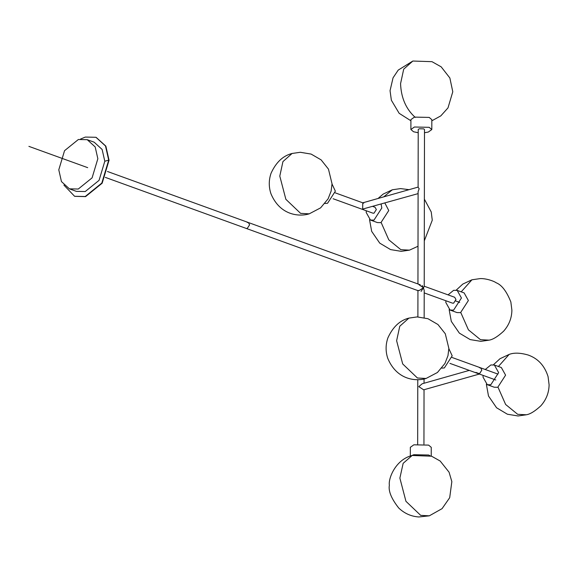 <?xml version="1.0" encoding="UTF-8"?>
<svg xmlns="http://www.w3.org/2000/svg" width="578" height="578" viewBox="0 0 578 578"><rect width="100%" height="100%" fill="white"/><g stroke="black" fill="none" stroke-linecap="round" stroke-linejoin="round"><path stroke-width="0.87" d="M479.494 367.781L480.556 367.803L481.835 370.086L479.487 373.72L475.904 372.427M58.79 169.816L61.456 181.586L69.418 188.847L78.276 189.028L92.097 177.851L97.848 158.719L95.182 146.942L87.227 139.688L78.362 139.508L64.541 150.685L58.79 169.816M69.418 188.847L76.368 191.361L85.233 191.542L99.055 180.365L104.806 161.233L102.133 149.464L94.178 142.202L87.227 139.688M80.58 139.038L85.327 137.073L95.955 137.289L105.507 145.996L108.707 160.128L101.807 183.082L85.219 196.498L74.591 196.282L63.898 185.09M96.129 137.354L105.853 146.126L109.054 160.251L102.154 183.212L85.566 196.621L74.764 196.339M418.147 290.705L246.199 228.418L247.261 228.44L249.609 224.799L248.33 222.516L247.268 222.494M421.073 291.406L423.421 287.765L422.142 285.481L423.421 287.765L421.073 291.406M424.483 132.738L428.305 132.051L431.809 129.551L429.165 127.312L414.397 127.016L410.893 129.515L413.537 131.755L418.212 132.73M431.809 129.551L431.824 119.646L429.179 117.406L414.419 117.11L410.915 119.61L410.893 129.515M410.322 456.056L410.337 447.314L413.848 444.814L428.609 445.111L431.253 447.35L431.239 456.093M411.522 455.659L413.826 454.72L428.594 455.016L430.046 455.695M332.025 183.992L335.363 191.174L327.531 203.297L324.966 203.478M366.3 210.768L366.185 212.444L370.44 220.052L373.98 220.124L381.812 208.001L381.126 204.128M370.44 220.052L377.391 222.573L380.931 222.646L388.763 210.522L384.883 203.059M448.853 348.635L452.191 355.81L444.366 367.933L441.794 368.114M483.129 375.404L483.02 377.08L487.268 384.688L490.809 384.76L498.641 372.637L494.392 365.029L490.845 364.956L485.267 369.508M487.268 384.688L494.219 387.209L497.766 387.282L505.591 375.158L501.343 367.543L494.392 365.029M445.92 300.77L445.804 302.439L450.06 310.054L453.6 310.126L461.432 298.002L457.184 290.387L453.636 290.315L448.058 294.867M450.06 310.054L457.01 312.575L460.558 312.647L468.382 300.524L464.134 292.909L457.184 290.387M469.285 370.39L422.178 383.778L418.819 386.646L423.674 389.818L479.379 374.045L481.835 370.086L480.556 367.803L497.94 374.096M418.118 187.091L362.774 202.82L362.652 209.084L418.104 193.623M417.945 283.964L418.104 191.679L419.158 188.71L418.111 187.243L418.212 129.53L419.267 128.778L423.696 128.865L424.49 129.537L424.216 286.464L423.421 287.765L418.985 290.647L417.937 290.402M105.304 177.374L246.199 228.418L247.261 228.44L249.609 224.799L248.33 222.516L107.443 171.478M333.116 198.745L372.933 213.174L373.995 213.195L376.343 209.554L375.064 207.271L372.868 206.476M418.992 284.708L423.421 287.765L424.209 290.416L424.158 317.633M424.201 292.901L452.552 303.168L453.614 303.19L455.963 299.556L454.691 297.273L424.216 286.233M87.704 167.663L28.9 146.364M455.702 300.979L459.691 302.417M104.806 161.233L108.707 160.128M431.824 120.809L440.812 115.875L447.993 107.891L452.784 91.765L449.865 77.979L441.173 66.838L431.976 61.673L412.844 61.037L403.704 69.158L400.561 83.658C401.139 97.899 406.045 109.155 415.279 117.421M412.157 455.471L403.162 463.325L399.875 478.093L405.944 501.314L420.676 515.359L429.302 515.829L418.812 516.963C411.117 516.436 404.419 513.452 398.719 508.004C391.393 498.684 388.272 491.083 389.362 485.209C388.185 478.591 395.54 459.524 412.157 455.471L431.593 456.215L440.176 461.034L449.077 472.212L451.844 481.619L449.691 497.709L442.069 508.647L429.302 515.829M292.078 153.473L282.938 161.594L279.795 176.095L285.864 199.316L300.603 213.361L309.23 213.831C300.481 216.671 280.417 216.374 270.952 193.753C268.691 186.932 268.712 180.112 271.031 173.306C276.002 162.346 283.01 155.735 292.078 153.473L300.285 152.281L311.123 154.08L321.115 159.868L328.463 169.123L332.025 183.761L331.143 191.022L328.102 198.839L320.602 207.863L309.23 213.831M383.77 196.852L392.325 189.786L400.576 188.594L409.051 189.671M381.177 222.566L388.799 239.841L400.843 249.674L409.47 250.144L418.01 246.257M426.058 378.467L417.432 377.998L402.7 363.952L396.624 340.731L399.766 326.238L408.906 318.11L417.121 316.917L427.951 318.716L437.943 324.511L445.291 333.766L448.853 348.397L447.979 355.658L444.937 363.475L437.43 372.499L426.058 378.467C417.309 381.314 397.245 381.01 387.78 358.396C385.519 351.569 385.548 344.748 387.867 337.942C392.83 326.982 399.846 320.371 408.906 318.11M486.358 384.262L488.504 396.017L496.574 407.772L507.397 414.224L518.054 415.972L526.305 414.78C530.142 414.202 534.982 411.218 540.835 405.821C546.21 399.766 548.963 392.773 549.1 384.832L548.06 376.596C543.233 361.264 533.147 356.901 528.328 355.073C520.395 352.761 514.001 352.544 509.153 354.422L498.402 366.481M526.305 414.78L517.678 414.318L505.627 404.477L498.005 387.209M461.193 291.847L471.944 279.788L480.195 278.596C485.766 278.372 493.46 280.829 496.155 282.765C501.711 284.911 506.61 291.312 510.851 301.962L511.891 310.198C511.754 318.138 509.001 325.132 503.626 331.187C497.774 336.577 492.933 339.561 489.096 340.146L480.47 339.676L468.418 329.843L460.796 312.568M479.372 374.045L495.801 379.999M420.285 284.81L248.33 222.516M412.844 61.037L398.22 70.097L393.04 77.835L390.049 90.688L391.371 100.24L399.167 113.324L410.907 120.773M392.26 189.808L383.163 194.085L378.034 198.485M369.53 219.618L371.676 231.373L379.739 243.128L390.562 249.588L401.226 251.336L409.47 250.144M424.295 240.867L432.272 220.196L431.231 211.96L424.368 199.15M509.095 354.444L499.992 358.721L493.417 364.776M471.886 279.803L462.783 284.087L456.208 290.142M449.149 309.62L451.295 321.375L459.365 333.13L470.181 339.589L480.845 341.338L489.096 340.146M335.254 192.85L363.728 203.167M449.944 363.381L478.418 373.699M452.083 357.486L480.556 367.803M417.663 444.121L417.778 379.659M417.887 316.917L417.937 290.633M423.941 444.135L424.035 389.767M424.05 383.243L424.057 378.966"/></g></svg>
